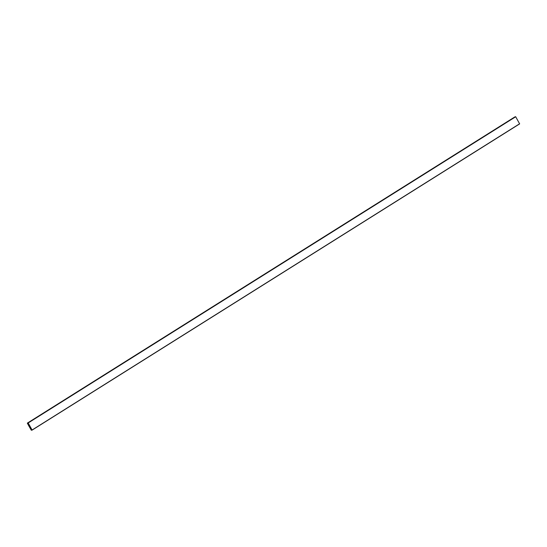 <?xml version="1.0" encoding="UTF-8"?>
<svg xmlns="http://www.w3.org/2000/svg" width="547" height="547" viewBox="0 0 547 547"><rect width="100%" height="100%" fill="white"/><g stroke="black" fill="none" stroke-linecap="round" stroke-linejoin="round"><path stroke-width="0.82" d="M28.54 425.354L30.106 428.137L28.547 425.34M30.106 428.137L28.499 425.368M514.857 116.908L515.691 116.757L519.643 123.889L32.143 430.092M27.364 423.241L28.184 422.975L32.143 430.099L31.309 430.243L27.364 423.241M28.095 422.934L32.109 430.045L31.336 430.236L27.391 423.234L28.095 422.934L32.102 429.983L31.336 430.236L27.391 423.234L28.095 422.934M27.357 423.111L514.864 116.901L27.35 423.118M28.068 422.879L515.575 116.661M28.184 422.975L515.691 116.757M32.129 429.976L519.636 123.759M32.143 430.099L519.65 123.882"/></g></svg>
